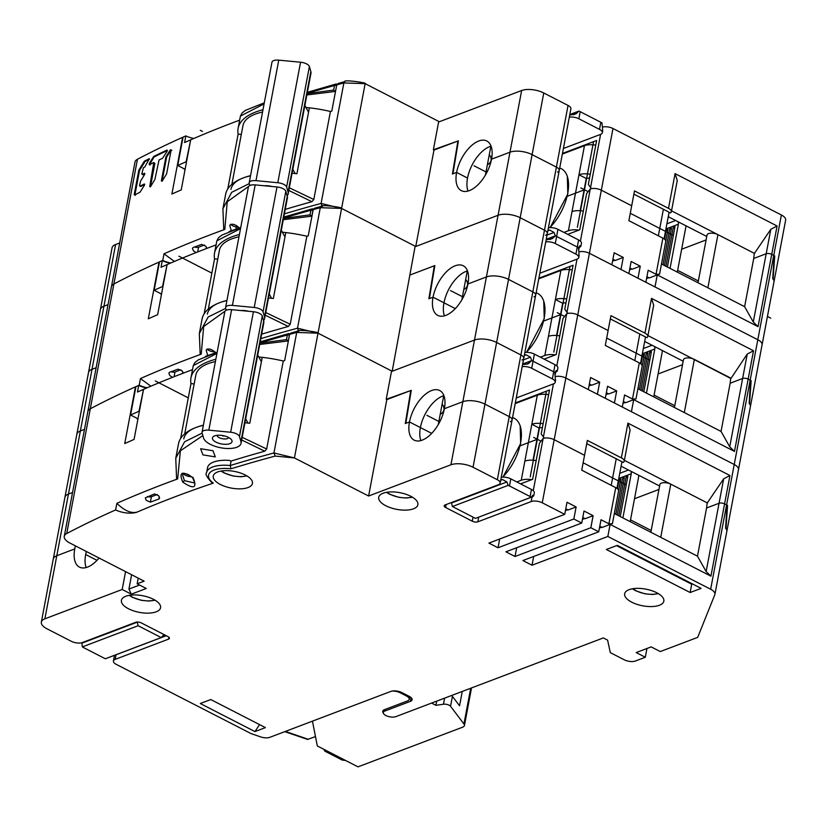 <?xml version="1.0" encoding="UTF-8"?>
<svg xmlns="http://www.w3.org/2000/svg" width="827" height="827" viewBox="0 0 827 827"><rect width="100%" height="100%" fill="white"/><g stroke="black" fill="none" stroke-linecap="round" stroke-linejoin="round"><path stroke-width="1.24" d="M75.443 545.892A27.901 14.41 -62.8 0 0 74.75 548.921L56.794 555.734A15.94 6.781 -169.3 0 0 53.269 559L64.919 497.337A15.94 6.781 10.7 0 1 68.445 494.06A15.94 6.781 -169.3 0 0 64.919 497.337L76.849 434.247A15.94 6.781 10.7 0 1 80.364 430.97L84.478 429.409L80.364 430.97A15.94 6.781 -169.3 0 0 76.849 434.247L88.499 372.574A15.94 6.781 10.7 0 1 92.014 369.297A15.94 6.781 -169.3 0 0 88.499 372.574L100.418 309.484A15.94 6.781 10.7 0 1 103.944 306.217L108.048 304.656L103.944 306.217A15.94 6.781 -169.3 0 0 100.418 309.484L112.069 247.821A15.94 6.781 -169.3 0 1 115.594 244.544L119.698 242.983M115.594 244.544L92.014 369.297L96.128 367.746L92.014 369.297L68.445 494.06L72.559 492.499L68.445 494.06L44.875 618.813L122.189 589.486L131.297 594.168L146.265 588.493L137.158 583.81L144.136 581.164L69.964 543.081A15.94 6.781 10.7 0 1 64.268 536.33A15.94 6.781 10.7 0 1 66.729 533.529A1434.917 610.615 10.7 0 1 115.615 509.939A15.94 6.781 -169.3 0 0 137.551 511.923A1418.977 603.834 10.7 0 1 213.325 483.123L211.867 482.586C206.76 477.21 205.013 473.881 206.616 472.589A27.105 11.537 10.7 0 1 230.247 465.529L230.95 468.816A1432.529 609.602 10.7 0 1 275.184 456.08L294.433 457.931L368.615 496.014L450.922 464.795A15.94 6.781 10.7 0 1 473.044 467.245L497.327 479.722A7.97 3.391 10.7 0 1 500.17 483.092A7.97 3.391 10.7 0 1 498.412 484.725L445.04 504.977A3.99 1.695 -169.3 0 0 444.161 505.793A3.99 1.695 -169.3 0 0 445.577 507.478L472.3 521.196A3.99 1.695 -169.3 0 0 477.83 521.816L531.203 501.565A7.97 3.391 10.7 0 1 542.264 502.795L564.727 514.332L488.912 543.091L498.019 547.763L573.835 519.005L581.732 523.057L505.907 551.816L515.025 556.499L590.84 527.74L598.738 531.792L522.912 560.551L532.019 565.223L607.845 536.465L710.662 589.258A11.96 5.086 10.7 0 1 714.931 594.324A11.96 5.086 10.7 0 1 714.807 594.727L697.688 637.379L660.277 651.562L651.169 646.89L636.201 652.565L645.308 657.248L635.332 661.031A7.97 3.391 10.7 0 1 624.271 659.801L610.305 652.627L607.597 640.108L603.348 637.927L395.833 716.637A7.174 3.05 10.7 0 1 387.718 716.296A7.174 3.05 10.7 0 1 383.315 712.502A7.174 3.05 10.7 0 1 384.906 711.024L410.347 701.379A7.97 3.391 -169.3 0 0 412.104 699.735A7.97 3.391 -169.3 0 0 409.262 696.365L401.974 692.623A7.97 3.391 -169.3 0 0 390.913 691.393L269.829 737.322A7.97 3.391 10.7 0 1 260.639 736.888L251.067 733.601L116.266 664.381A7.97 3.391 10.7 0 1 113.423 661.011A7.97 3.391 10.7 0 1 115.18 659.367L168.553 639.126A3.99 1.695 -169.3 0 0 169.432 638.31A3.99 1.695 -169.3 0 0 168.015 636.625L141.293 622.907A3.99 1.695 -169.3 0 0 135.762 622.286L82.39 642.538A7.97 3.391 10.7 0 1 71.329 641.307L47.036 628.84A15.94 6.781 10.7 0 1 41.35 622.09A15.94 6.781 10.7 0 1 44.875 618.813M216.074 244.926A1434.917 610.615 -169.3 0 0 167.106 264.578L157.647 314.673A1434.917 610.615 -169.3 0 0 148.312 318.798L159.032 262.087A1434.917 610.615 -169.3 0 0 113.878 284.012A15.94 6.781 -169.3 0 0 111.418 286.814A15.94 6.781 10.7 0 1 113.878 284.012A1434.917 610.615 10.7 0 1 162.754 260.422A15.94 6.781 -169.3 0 0 170.786 262.996M438.61 122.014L521.641 90.515A15.94 6.781 -169.3 0 1 543.763 92.975L568.046 105.442A7.97 3.391 -169.3 0 1 570.888 108.813L559.238 170.486A7.97 3.391 -169.3 0 0 556.395 167.116A7.97 3.391 10.7 0 1 559.238 170.486L547.319 233.576A7.97 3.391 -169.3 0 0 544.476 230.206A7.97 3.391 10.7 0 1 547.319 233.576L523.749 358.329A7.97 3.391 -169.3 0 0 520.907 354.959L532.826 291.869A7.97 3.391 10.7 0 1 535.669 295.249A7.97 3.391 -169.3 0 0 532.826 291.869L508.533 279.402A15.94 6.781 -169.3 0 0 486.41 276.952L498.061 215.278A15.94 6.781 10.7 0 1 520.183 217.728A15.94 6.781 -169.3 0 0 498.061 215.278L415.754 246.498L341.582 208.414L318.013 333.167L392.184 371.261L474.491 340.042A15.94 6.781 10.7 0 1 496.613 342.492L520.907 354.959A7.97 3.391 10.7 0 1 523.749 358.329A7.97 3.391 10.7 0 1 521.982 359.972M497.327 479.722L509.246 416.632A7.97 3.391 10.7 0 1 512.099 420.002A7.97 3.391 -169.3 0 0 509.246 416.632L484.963 404.155A15.94 6.781 -169.3 0 0 462.841 401.705L486.41 276.952L467.958 283.95A27.901 14.41 -62.8 0 0 463.244 265.756A27.901 14.41 -62.8 0 0 433.038 297.193L429.368 298.588L434.847 265.581L410.399 274.853L434.34 265.767L428.872 298.774L433.038 297.193A27.901 14.41 -62.8 0 0 437.752 315.397A27.901 14.41 -62.8 0 0 467.958 283.95L486.41 276.952A15.94 6.781 10.7 0 1 508.533 279.402L532.826 291.869L544.476 230.206L520.183 217.728L496.613 342.492A15.94 6.781 -169.3 0 0 474.491 340.042L391.471 371.53M547.319 233.576A7.97 3.391 10.7 0 1 545.562 235.209M578.724 250.064L579.22 247.438A7.97 3.391 10.7 0 0 580.905 246.064L579.934 245.733L580.905 246.064L579.934 245.733L578.383 247.697L578.9 251.873A7.97 3.391 10.7 0 1 589.413 253.279L757.811 339.742L654.994 286.948L657.269 274.895L648.161 270.222L645.887 282.276L637.989 278.213L640.263 266.17L631.156 261.487L628.882 273.541L620.984 269.488L623.258 257.435L614.151 252.762L611.877 264.816L589.413 253.279A7.97 3.391 -169.3 0 0 578.9 251.873L579.003 255.822M773.876 282.121A11.96 5.086 10.7 0 0 774 281.718A11.96 5.086 -169.3 0 0 772.738 278.751L774.155 255.605A11.96 5.086 -169.3 0 0 773.752 255.388A11.96 5.086 10.7 0 1 774.713 255.925L773.1 279.154A11.96 5.086 10.7 0 1 774 281.718L762.081 344.797A11.96 5.086 -169.3 0 0 757.811 339.742A11.96 5.086 10.7 0 1 762.081 344.797A11.96 5.086 10.7 0 1 761.956 345.21M185.041 169.69L183.408 168.398M771.725 254.354A3.99 1.695 -169.3 0 0 766.195 253.744A3.99 1.695 10.7 0 1 771.725 254.354L773.752 255.388L771.725 254.354L758.07 326.655L753.294 322.023L744.62 306.672L753.728 258.469L766.195 253.744L770.816 229.286L777.091 225.998L771.725 254.354M758.07 326.655L657.269 274.895L649.288 277.924L646.931 276.714M659.553 274.202L656.049 274.275L662.882 238.124A7.97 3.391 -169.3 0 1 665.725 241.494L659.553 274.202M744.62 306.672L661.476 263.978L667.999 229.492L666.273 230.154L664.567 239.22M646.59 278.534L648.916 277.738M681.655 249.216L706.093 239.944L681.655 249.216M753.294 322.023L766.195 253.744L753.728 258.469L754.296 253.32L717.929 234.641A6.771 2.884 -169.3 0 0 711.075 233.162A6.771 2.884 -169.3 0 0 707.033 234.992L698.009 282.741M567.725 234.361L579.779 229.792L586.612 193.642L590.271 188.959A7.97 3.391 -169.3 0 1 601.332 190.189L631.694 205.778L628.882 220.664L662.882 238.124M579.22 247.438L578.393 247.759M543.763 92.975L532.102 154.639A15.94 6.781 -169.3 0 0 509.99 152.189A15.94 6.781 10.7 0 1 532.102 154.639L556.395 167.116L568.046 105.442M415.754 246.498L433.979 150.09L457.92 141.014L452.441 174.021L456.607 172.44A27.901 14.41 -62.8 0 0 461.321 190.634A27.901 14.41 -62.8 0 0 491.527 159.187L509.99 152.189L491.527 159.187A27.901 14.41 -62.8 0 0 486.814 140.993A27.901 14.41 -62.8 0 0 456.607 172.44L467.544 178.053A27.901 14.41 117.2 0 1 491.062 146.172M288.819 190.458L311.903 201.695L313.795 199.493L330.428 111.469A1434.917 610.615 -169.3 0 1 331.803 111.097L336.754 84.871L338.243 83.424L344.88 81.615C342.667 79.34 368.191 82.876 365.152 83.651L438.723 121.424L433.369 149.78L458.416 140.828L452.938 173.825L456.607 172.44L467.544 178.053A27.901 14.41 117.2 0 0 468.01 191.068M420.86 440.584A27.901 14.41 117.2 0 1 420.395 427.569L409.468 421.956A27.901 14.41 -62.8 0 0 414.182 440.15A27.901 14.41 -62.8 0 0 444.378 408.703A27.901 14.41 -62.8 0 0 439.664 390.509A27.901 14.41 -62.8 0 0 409.468 421.956L405.292 423.538L410.771 390.53L386.219 399.296L391.574 370.941L318.013 333.167L297.524 328.195L320.287 207.691A1434.917 610.615 -169.3 0 0 313.185 209.624L314.673 208.177L321.31 206.378L320.287 207.691L341.582 208.414L365.152 83.651L343.867 82.938L321.093 203.442L341.582 208.414L415.154 246.188L392.184 371.261M311.903 201.695A1434.917 610.615 -169.3 0 0 285.232 209.407M162.754 260.422L164.004 253.817A1434.917 610.615 10.7 0 1 224.81 229.41L227.249 201.767L248.658 186.375M164.004 253.817L174.445 261.435M196.03 252.597L193.373 250.788L192.433 248.369L193.177 247.5L201.643 244.399L205.809 246.229L206.771 248.42M229.089 231.56L239.851 227.828M224.81 229.41L223.735 228.149M313.795 199.493L289.316 187.791M249.278 183.604L231.674 192.319L222.908 208.776L225.637 194.304A79.723 33.928 -169.3 0 1 250.529 175.655M305.949 107.469A79.723 33.928 10.7 0 1 330.428 111.469A79.723 33.928 -169.3 0 0 309.381 107.82L296.924 173.742A79.723 33.928 -169.3 0 0 292.065 173.256M241.308 134.439L238.135 134.088L227.756 189.001M239.644 120.163A1434.917 610.615 -169.3 0 0 190.686 139.825L181.216 189.921A1434.917 610.615 -169.3 0 0 171.892 194.035L182.602 137.334A1434.917 610.615 -169.3 0 0 137.447 159.26A15.94 6.781 -169.3 0 0 134.997 162.061L87.848 411.577A15.94 6.781 10.7 0 1 90.298 408.776A1434.917 610.615 10.7 0 1 139.184 385.186A15.94 6.781 -169.3 0 0 147.216 387.749M171.137 149.976L170.331 149.811L165.886 157.027L161.368 180.948L162.164 181.113L166.609 173.908L171.137 149.976L170.331 149.811L171.84 150.297M162.061 181.268L161.368 180.948L162.164 181.113M150.504 186.706L154.887 179.459L159.042 159.973A1434.917 610.615 -169.3 0 1 162.537 158.298L167.106 151.32L167.002 150.059A1434.917 610.615 10.7 0 0 153.708 156.479L149.222 163.498L149.315 164.749A1434.917 610.615 -169.3 0 1 153.791 162.526L149.728 186.551L150.4 186.85M153.791 162.526L154.856 163.426L150.442 186.799M141.81 173.856L143.433 167.716A1434.917 610.615 -169.3 0 1 144.756 167.044L149.346 158.732M144.89 173.722A1434.059 610.254 -169.3 0 0 142.864 174.755L142.161 174.435A1434.917 610.615 10.7 0 1 144.518 173.236L144.611 174.487L140.569 181.092L139.587 185.62M144.735 184.442A1434.059 610.254 -169.3 0 0 140.642 186.52L139.939 186.199A1434.917 610.615 10.7 0 1 144.363 183.966L144.456 185.207L139.99 192.246A1434.917 610.615 -169.3 0 0 134.584 195.017L134.232 194.438L134.584 195.017M138.771 170.424L134.232 194.438L134.935 194.758L139.474 170.744L138.771 170.424L139.029 169.752L139.474 170.744M149.48 158.918L149.118 158.763A1434.917 610.615 10.7 0 0 144.394 161.151L139.029 169.752M197.674 251.946L198.563 247.221A3.184 1.354 10.7 0 1 194.655 246.963M198.563 247.221L204.403 245.009M231.281 230.702L229.72 225.399C231.891 223.176 235.281 224.189 239.892 228.417M238.755 227.239A6.771 2.884 10.7 0 1 232.614 225.75A6.771 2.884 10.7 0 1 230.63 224.241M549.707 239.53L552.663 238.403L555.299 235.85L546.244 239.292L555.299 235.85A7.97 3.391 10.7 0 1 556.623 236.439A7.97 3.391 -169.3 0 0 555.299 235.85L554.049 232.439L549.769 230.071A7.97 3.391 10.7 0 0 547.95 230.216M580.978 245.815L581.453 243.324A7.97 3.391 -169.3 0 0 578.6 239.954L557.956 229.348A7.97 3.391 -169.3 0 0 548.425 227.735M575.923 254.127L577.267 247.035A7.97 3.391 10.7 0 1 578.383 247.697A7.97 3.391 -169.3 0 0 577.267 247.035L556.623 236.439L555.279 243.531L575.923 254.127A7.97 3.391 10.7 0 1 578.776 257.497A7.97 3.391 10.7 0 1 577.008 259.14L539.824 273.241M629.926 267.989L632.283 269.199L640.263 266.17M629.585 269.798L631.921 269.002M612.931 259.254L615.278 260.464L623.258 257.435M612.58 261.074L614.916 260.278M633.895 194.138L670.47 212.921A7.97 3.391 10.7 0 0 671.359 211.722A7.97 3.391 10.7 0 0 668.505 208.352L634.505 190.892L631.694 205.778L601.332 190.189A7.97 3.391 10.7 0 0 591.388 188.649L588.348 184.421L596.649 140.476L562.463 153.45M774 281.718L785.65 220.044A11.96 5.086 -169.3 0 0 781.381 214.989L612.983 128.516A7.97 3.391 -169.3 0 0 602.469 127.11L602.583 131.069M193.838 138.46A15.94 6.781 10.7 0 1 185.858 135.886A1439.683 612.652 -169.3 0 0 183.077 137.127L177.712 165.483L185 169.225A1430.141 608.589 10.7 0 0 184.535 169.432M754.255 253.662L770.816 229.286M668.247 216.705L706.754 236.481M563.394 148.488L600.588 134.377A7.97 3.391 10.7 0 0 602.345 132.744L602.749 130.573M668.505 208.352L675.07 173.618L777.091 225.998M675.07 173.618L677.251 180.524M754.669 253.507L671.524 210.823M774.124 256.153L774.713 255.925M569.813 114.529L578.879 111.097A7.97 3.391 -169.3 0 1 580.192 111.676L600.836 122.282A7.97 3.391 -169.3 0 1 601.953 122.944L602.469 127.12M569.317 117.155A7.97 3.391 10.7 0 1 578.859 118.768L599.503 129.374A7.97 3.391 10.7 0 1 602.345 132.744M573.276 114.767L576.243 113.65L578.879 111.097M576.243 113.65L571.095 114.901A7.97 3.391 -169.3 0 0 569.72 115.025M559.238 170.486A7.97 3.391 10.7 0 1 557.481 172.119M532.102 154.639L556.395 167.116L544.476 230.206L520.183 217.728L532.102 154.639M490.876 146.224L485.428 175.066M489.284 154.649A27.901 11.878 10.7 0 1 491.083 160.273A27.901 11.878 10.7 0 1 487.351 164.862M177.712 165.483A1439.683 612.652 10.7 0 1 186.116 161.772L186.499 161.968M238.135 134.088A79.723 33.928 10.7 0 1 238.093 128.381A79.723 33.928 10.7 0 1 262.986 109.733M190.644 140.052L186.116 161.772M190.21 140.063A1439.683 612.652 -169.3 0 0 184.607 142.523L185.858 135.886M306.858 94.96L335.504 91.404L333.622 90.153L334.501 85.491A2.388 1.633 -105.5 0 1 335.524 84.168L307.365 92.314M332.981 90.184L333.622 90.153L332.981 90.184M264.289 102.817L245.361 110.394L242.104 112.979L240.419 116.069L264.092 103.892M230.919 189.393A55.802 23.745 10.7 0 1 250.498 175.841M292.82 169.297L295.146 173.556M262.552 112.038A55.802 23.745 -169.3 0 0 242.973 125.59L231.88 184.328M308.554 112.214L304.874 105.494M288.189 193.807L310.952 73.303A19.135 8.146 -169.3 0 0 310.849 71.535L309.391 66.532A7.97 3.391 -169.3 0 0 300.563 62.221L278.751 60.144A7.97 3.391 -169.3 0 0 271.959 62.232L249.196 182.736A7.97 3.391 10.7 0 1 255.988 180.648L277.8 182.726A7.97 3.391 10.7 0 1 286.628 187.036L288.075 192.04A19.135 8.146 10.7 0 1 288.189 193.807A19.135 8.146 10.7 0 1 287.124 195.782M249.826 185.486L249.237 183.47A7.97 3.391 10.7 0 1 249.196 182.736M271.949 186.499A9.965 4.238 -169.3 0 0 264.423 185.775M595.771 145.159A14.348 6.109 -169.3 0 0 584.472 145.676L562.339 154.07M580.172 210.709L586.26 178.487L578.972 174.745L572.015 211.598A14.348 6.109 -169.3 0 1 583.314 211.081M563.952 232.428L568.397 230.743A14.348 6.109 10.7 0 1 578.952 230.102M584.472 145.676L578.972 174.745A14.348 6.109 10.7 0 1 590.282 174.218M589.517 178.239A4.786 2.036 -169.3 0 0 586.26 178.487M685.893 225.771A12.756 9.479 -110.8 0 1 685.666 227.983L677.323 272.124M677.964 221.698A3.184 2.367 69.2 0 1 678.378 224.241L670.046 268.382M664.443 265.498L671.493 228.169L669.767 228.831L662.975 264.754M667.399 267.018L674.987 226.846L673.261 227.497L665.931 266.273M671.307 229.172L669.767 228.831M667.813 230.495L666.273 230.154M674.801 227.849L673.261 227.497M549.831 227.601A37.866 19.559 -62.8 0 0 567.715 193.415A37.866 19.559 -62.8 0 0 567.322 176.399A37.866 19.559 -62.8 0 0 560.375 168.284L559.703 168.026M166.155 156.355L166.858 156.675L166.589 157.347L165.886 157.027M162.071 181.247L166.589 157.347M166.858 156.675L171.034 150.132M167.395 150.524A1434.059 610.254 -169.3 0 0 154.411 156.789L153.295 156.903M149.222 163.498L149.925 163.808L153.998 157.223M149.925 163.808L150.018 165.059M149.491 159.239A1434.059 610.254 -169.3 0 0 145.107 161.461L139.732 170.073M134.935 194.758L135.287 195.337M140.642 186.52L140.29 185.941M142.864 174.755L142.513 174.177M639.312 362.877L632.479 399.038L635.973 398.955L642.155 366.258A7.97 3.391 -169.3 0 0 639.312 362.877L605.302 345.417L608.114 330.531L577.753 314.942L565.833 378.032A7.97 3.391 -169.3 0 0 555.32 376.626A7.97 3.391 10.7 0 1 565.833 378.032L588.307 389.569L590.581 377.515L599.689 382.198L597.414 394.241L605.302 398.304L607.587 386.25L616.694 390.923L614.42 402.976L622.307 407.029L624.581 394.975L734.49 451.418L729.724 446.787L721.051 431.436L730.158 383.232L742.625 378.497L730.158 383.232L730.717 378.073L694.36 359.404A6.771 2.884 -169.3 0 0 687.506 357.915A6.771 2.884 -169.3 0 0 683.453 359.755L674.439 407.494M623.362 401.477L625.708 402.687L633.699 399.658L631.414 411.712L734.231 464.505A11.96 5.086 10.7 0 1 738.501 469.56A11.96 5.086 10.7 0 1 738.387 469.974M159.828 293.161L161.461 294.443M751.143 380.689L749.531 403.907A11.96 5.086 10.7 0 1 750.42 406.47A11.96 5.086 -169.3 0 0 749.159 403.504L750.575 380.358A11.96 5.086 -169.3 0 0 750.172 380.151L748.156 379.107A3.99 1.695 -169.3 0 0 742.625 378.497A3.99 1.695 10.7 0 1 748.156 379.107L750.172 380.151A11.96 5.086 10.7 0 1 751.143 380.689L750.554 380.916M644.243 355.259L642.703 354.907L644.429 354.256L637.917 388.742L721.051 431.436M623.02 403.287L625.346 402.501M682.523 364.707L658.085 373.98L682.523 364.707M577.008 259.14L566.96 312.306L567.818 313.402A7.97 3.391 10.7 0 1 577.753 314.942A7.97 3.391 -169.3 0 0 566.702 313.722L563.032 318.395L556.199 354.545L544.156 359.125M554.814 372.512L555.651 372.202A7.97 3.391 10.7 0 0 557.336 370.827L555.61 371.478M313.185 209.624L308.223 235.85A1434.917 610.615 -169.3 0 0 306.858 236.233L290.225 324.246L288.334 326.458A1434.917 610.615 -169.3 0 0 261.663 334.16M150.876 386.188L140.435 378.57A1434.917 610.615 10.7 0 1 201.24 354.173L203.68 326.52L225.078 311.138M265.24 315.211L288.334 326.458M183.201 373.184L182.24 370.982L178.063 369.152L169.607 372.264L168.863 373.132L169.793 375.551L172.461 377.35M216.271 352.591L205.51 356.313M200.165 352.912L201.24 354.173M200.155 353.698L199.328 333.539L208.156 317.01L225.699 308.368M265.746 312.554L290.225 324.246M282.379 232.222A79.723 33.928 10.7 0 1 306.858 236.233A79.723 33.928 -169.3 0 0 285.801 232.583L273.344 298.506A79.723 33.928 -169.3 0 0 268.496 298.02M226.96 300.418A79.723 33.928 -169.3 0 0 202.067 319.057L199.328 333.539M217.728 259.192L214.555 258.841L204.176 313.764M140.435 378.57L139.184 385.186M444.43 315.831A27.901 14.41 117.2 0 1 443.965 302.806A27.901 14.41 117.2 0 1 467.493 270.925M433.038 297.193L455.284 308.616L433.038 297.193M180.824 369.762L174.993 371.974A3.184 1.354 10.7 0 1 171.086 371.716M207.711 355.455L206.15 350.162C208.321 347.94 211.712 348.942 216.312 353.181M215.175 351.992A6.771 2.884 10.7 0 1 209.045 350.503A6.771 2.884 10.7 0 1 207.05 348.994M524.38 354.979A7.97 3.391 10.7 0 1 526.199 354.835L530.479 357.202L531.73 360.613A7.97 3.391 10.7 0 1 533.043 361.192L553.697 371.799A7.97 3.391 10.7 0 1 554.803 372.46L556.354 370.486L557.336 370.827L556.354 370.486M557.336 370.827L557.874 368.077A7.97 3.391 -169.3 0 0 555.031 364.707L534.387 354.111A7.97 3.391 -169.3 0 0 524.845 352.498M522.664 364.045L531.73 360.613L522.664 364.045M616.694 390.923L608.713 393.952L606.356 392.742M606.015 394.562L608.341 393.766M599.689 382.198L591.708 385.227L589.351 384.017M589.01 385.827L591.346 385.031M538.884 278.203L573.08 265.24L564.779 309.184L566.96 312.306M521.641 90.515L498.061 215.278L415.04 246.766M170.269 263.213A15.94 6.781 10.7 0 1 162.288 260.639A1439.683 612.652 -169.3 0 0 159.497 261.88L154.142 290.236A1439.683 612.652 10.7 0 1 162.537 286.535L162.919 286.731M726.726 531.637A11.96 5.086 10.7 0 0 726.85 531.234A11.96 5.086 -169.3 0 0 725.589 528.267L727.005 505.121A11.96 5.086 -169.3 0 0 726.602 504.904A11.96 5.086 10.7 0 1 727.574 505.442L725.961 528.67A11.96 5.086 10.7 0 1 726.85 531.234L750.42 406.47A11.96 5.086 10.7 0 1 750.306 406.884M647.954 335.576L730.686 378.425M731.089 378.27L747.246 354.039L753.511 350.762L651.5 298.371L653.681 305.277M683.174 361.234L644.678 341.468M612.983 128.516L577.753 314.942L608.114 330.531L610.936 315.645L644.936 333.105A7.97 3.391 10.7 0 1 647.779 336.486A7.97 3.391 10.7 0 1 646.9 337.674L610.316 318.902M578.6 239.954L577.267 247.035L556.623 236.439L557.956 229.348M545.748 241.908A7.97 3.391 10.7 0 1 555.279 243.531M552.663 238.403L547.515 239.654A7.97 3.391 -169.3 0 0 546.151 239.789M535.669 295.249A7.97 3.391 10.7 0 1 533.911 296.883M461.848 299.819L467.296 270.977M465.704 279.412A27.901 11.878 10.7 0 1 467.503 285.036A27.901 11.878 10.7 0 1 463.782 289.615M160.965 294.185A1430.141 608.589 10.7 0 1 161.43 293.978L154.142 290.236M214.555 258.841A79.723 33.928 10.7 0 1 214.524 253.134A79.723 33.928 10.7 0 1 239.416 234.496M167.064 264.805L162.537 286.535M166.64 264.826A1439.683 612.652 -169.3 0 0 161.027 267.286L162.288 260.639M313.051 210.296A79.723 33.928 -169.3 0 0 313.04 210.296A2.388 1.013 -169.3 0 0 310.931 210.244L310.053 214.906L311.934 216.157L283.289 219.713M310.053 214.906L309.401 214.948L310.053 214.906M240.512 228.655L216.85 240.822L214.524 253.134M283.589 218.142A1434.917 610.615 -169.3 0 1 310.931 210.244A2.388 1.633 -105.5 0 1 311.944 208.931L283.785 217.077M207.35 314.146A55.802 23.745 10.7 0 1 226.918 300.594M269.24 294.05L271.576 298.309M238.972 236.801A55.802 23.745 -169.3 0 0 219.403 250.354L208.311 309.081M284.974 236.967L281.294 230.257M264.609 318.56L287.382 198.056A19.135 8.146 -169.3 0 0 287.279 196.288L285.822 191.285A7.97 3.391 -169.3 0 0 276.993 186.974L255.181 184.897A7.97 3.391 -169.3 0 0 248.389 186.985L225.616 307.489A7.97 3.391 10.7 0 1 232.408 305.401L254.22 307.479A7.97 3.391 10.7 0 1 263.048 311.8L264.506 316.793A19.135 8.146 10.7 0 1 264.609 318.56A19.135 8.146 10.7 0 1 263.555 320.535M226.247 310.249L225.657 308.233A7.97 3.391 10.7 0 1 225.616 307.489M248.379 311.252A9.965 4.238 -169.3 0 0 240.853 310.538M572.191 269.912A14.348 6.109 -169.3 0 0 560.892 270.439L538.77 278.833M565.947 302.992A4.786 2.036 -169.3 0 0 562.691 303.24L556.602 335.473M559.734 335.834A14.348 6.109 -169.3 0 0 548.435 336.362L555.403 299.498A14.348 6.109 10.7 0 1 566.702 298.981M555.382 354.866A14.348 6.109 10.7 0 0 544.817 355.496L540.382 357.181M562.691 303.24L555.403 299.498L560.892 270.439M662.324 350.524A12.756 9.479 -110.8 0 1 662.096 352.747L653.754 396.877M646.466 393.135L654.808 349.004A3.184 2.367 69.2 0 0 654.384 346.451M647.727 353.935L646.197 353.584L647.923 352.933L640.863 390.261M646.197 353.584L639.405 389.507M642.703 354.907L640.987 363.973M651.221 352.612L649.681 352.261L651.418 351.609L643.819 391.781M649.681 352.261L642.362 391.026M526.261 352.364A37.866 19.559 -62.8 0 0 544.145 318.168A37.866 19.559 -62.8 0 0 543.742 301.162A37.866 19.559 -62.8 0 0 536.806 293.047L536.134 292.789M82.359 646.879L138.13 625.729L161.203 637.576L105.432 658.737A7.97 3.391 10.7 0 1 104.119 658.147L83.475 647.541A7.97 3.391 10.7 0 1 82.359 646.879L81.832 642.713M138.13 625.729L137.261 622.173A3.99 2.957 69.2 0 0 137.22 622.028M166.258 635.715L116.049 654.767A7.97 3.391 10.7 0 1 115.242 655.015M245.319 475.018A19.931 8.477 -169.3 0 0 225.171 470.646A19.931 8.477 -169.3 0 0 213.263 476.052A19.931 8.477 -169.3 0 0 220.375 484.477A19.931 8.477 -169.3 0 0 240.523 488.85A19.931 8.477 -169.3 0 0 252.431 483.444A19.931 8.477 -169.3 0 0 245.319 475.018M200.299 703.519L210.771 699.549L265.426 727.615L254.954 731.585L200.299 703.519M617.314 545.344L606.346 549.5L690.142 592.525L701.11 588.369L617.314 545.344M410.771 496.283A19.931 8.477 -169.3 0 0 390.623 491.92A19.931 8.477 -169.3 0 0 378.714 497.316A19.931 8.477 -169.3 0 0 385.827 505.752A19.931 8.477 -169.3 0 0 405.974 510.114A19.931 8.477 -169.3 0 0 417.883 504.718A19.931 8.477 -169.3 0 0 410.771 496.283M153.46 599.306A19.931 8.477 -169.3 0 0 133.312 594.944A19.931 8.477 -169.3 0 0 121.414 600.34A19.931 8.477 -169.3 0 0 128.526 608.775A19.931 8.477 -169.3 0 0 148.664 613.138A19.931 8.477 -169.3 0 0 160.572 607.742A19.931 8.477 -169.3 0 0 153.46 599.306M656.721 592.742A19.931 8.477 -169.3 0 0 636.573 588.369A19.931 8.477 -169.3 0 0 624.664 593.765A19.931 8.477 -169.3 0 0 631.776 602.201A19.931 8.477 -169.3 0 0 651.924 606.563A19.931 8.477 -169.3 0 0 663.833 601.167A19.931 8.477 -169.3 0 0 656.721 592.742M86.142 567.549A27.901 14.41 117.2 0 1 85.677 554.535L96.997 560.344L85.677 554.535A27.901 14.41 117.2 0 1 86.37 551.495M136.259 417.914L137.892 419.206M315.48 736.588L307.634 739.431L284.777 731.657M646.962 648.482L645.308 657.248M706.144 571.54L719.056 503.261A3.99 1.695 10.7 0 1 724.586 503.87L726.602 504.904L724.586 503.87A3.99 1.695 -169.3 0 0 719.056 503.261L706.578 507.985L697.471 556.189L706.144 571.54L710.92 576.171L610.119 524.411L607.845 536.465M598.738 531.792L601.012 519.738L608.91 523.791L615.733 487.641A7.97 3.391 -169.3 0 1 618.586 491.011L612.404 523.718L608.91 523.791L610.119 524.411L602.139 527.44L599.782 526.23M620.663 480.011L619.134 479.67L620.86 479.009L614.337 513.505L697.471 556.189M532.019 565.223L533.673 556.468M599.441 528.05L601.777 527.254M658.943 489.46L634.505 498.733L658.943 489.46M650.859 532.257L659.884 484.508A6.771 2.884 -169.3 0 1 663.936 482.679A6.771 2.884 -169.3 0 1 670.78 484.157L707.147 502.837L706.578 507.985L719.056 503.261L723.677 478.802L707.106 503.178M615.733 487.641L581.732 470.181L584.544 455.295L554.183 439.706A7.97 3.391 -169.3 0 0 543.122 438.475L539.462 443.158L532.629 479.309L520.576 483.878M581.732 523.057L584.007 511.003L593.114 515.686L590.84 527.74M564.727 514.332L567.012 502.278L576.119 506.951L573.835 519.005M481.128 516.224L532.071 496.955A7.97 3.391 10.7 0 0 533.756 495.58L532.03 496.231M443.913 395.688A27.901 14.41 117.2 0 0 420.395 427.569L431.715 433.379L409.468 421.956L405.799 423.341L411.267 390.344L386.829 399.606L368.615 496.014M444.378 408.703L462.841 401.705L444.378 408.703M318.013 333.167L294.433 457.931L273.944 452.958L296.717 332.454L318.013 333.167C320.369 332.134 295.973 329.032 297.73 331.131L296.717 332.454A1434.917 610.615 -169.3 0 0 289.605 334.387L284.653 360.613A1434.917 610.615 -169.3 0 0 283.279 360.985L266.656 449.009L264.754 451.211A1434.917 610.615 -169.3 0 0 231.095 461.052L230.247 465.529A1434.917 610.615 10.7 0 1 273.944 452.958L275.184 456.08M137.551 511.923C131.689 513.846 124.794 510.983 116.855 503.333A1434.917 610.615 10.7 0 1 177.66 478.926L180.379 450.777L202.853 435.602M206.616 472.589L207.618 467.358A27.105 11.537 -169.3 0 1 229.368 460.412L231.095 461.052M241.67 439.974L264.754 451.211M158.846 499.053L159.601 498.174L158.66 495.745L154.494 493.915L145.294 497.885L146.224 500.304L150.39 502.154L158.846 499.053L159.301 496.686M182.705 482.058C193.787 489.532 197.291 488.147 193.208 477.923C182.126 470.48 178.622 471.855 182.705 482.058L184.452 480.663L182.571 474.915C184.752 472.693 188.142 473.706 192.743 477.934L194.831 483.04L184.452 480.663M202.935 454.891L215.299 456.886L212.984 450.725L200.62 448.73L202.935 454.891M176.585 477.675L177.66 478.926M176.575 478.461L175.758 458.292L184.586 441.773L202.129 433.121M242.177 437.307L266.656 449.009M258.799 356.985A79.723 33.928 10.7 0 1 283.279 360.985A79.723 33.928 -169.3 0 0 262.231 357.336L249.775 423.259A79.723 33.928 -169.3 0 0 244.916 422.773M203.38 425.171A79.723 33.928 -169.3 0 0 178.498 443.82L175.758 458.292M194.159 383.955L190.985 383.604L180.606 438.517M192.505 369.679A1434.917 610.615 -169.3 0 0 143.536 389.341L134.067 439.437A1434.917 610.615 -169.3 0 0 124.743 443.551L135.452 386.85A1434.917 610.615 -169.3 0 0 90.298 408.776A15.94 6.781 -169.3 0 0 87.848 411.577L64.268 536.33M116.855 503.333L115.615 509.939M138.233 578.125L137.158 583.81M139.546 585.04L128.929 589.062L131.297 594.168M125.57 571.622L122.189 589.486M128.929 589.062L131.638 574.744M41.35 622.09L53.269 559A15.94 6.781 10.7 0 1 56.794 555.734L74.75 548.921A27.901 14.41 -62.8 0 0 79.464 567.115A27.901 14.41 -62.8 0 0 99.064 558.018M297.73 331.131L291.104 332.94L289.605 334.387M157.254 494.525L151.413 496.738A3.184 1.354 10.7 0 1 147.516 496.479M191.606 476.755A6.771 2.884 10.7 0 1 185.465 475.267A6.771 2.884 10.7 0 1 183.48 473.757M500.811 479.732A7.97 3.391 10.7 0 1 502.62 479.588L506.91 481.955L508.16 485.366A7.97 3.391 10.7 0 1 509.473 485.956L530.117 496.551A7.97 3.391 10.7 0 1 531.234 497.213L532.784 495.249L533.756 495.58M533.828 495.332L534.304 492.84A7.97 3.391 -169.3 0 0 531.461 489.47L510.817 478.864A7.97 3.391 -169.3 0 0 501.276 477.251M451.408 502.558A3.99 2.957 -110.8 0 1 451.521 502.971L452.39 506.527L508.16 485.366M531.234 497.213L475.463 518.374L452.39 506.527M593.114 515.686L585.134 518.715L582.787 517.506M515.025 556.499L516.679 547.732M582.435 519.315L584.772 518.529M576.119 506.951L568.139 509.98L565.782 508.77M498.019 547.763L499.673 539.008M565.441 510.59L567.767 509.794M164.377 634.754A3.99 2.957 69.2 0 0 164.025 634.857A3.99 2.957 69.2 0 0 163.136 635.467L161.203 637.576M254.954 731.585L259.533 724.586M690.142 592.525L691.713 584.234A3.99 2.057 117.2 0 1 691.858 583.614M515.314 402.966L549.51 389.993L541.199 433.937L544.249 438.165A7.97 3.391 10.7 0 1 554.183 439.706L584.544 455.295L587.356 440.409L621.366 457.869A7.97 3.391 10.7 0 1 624.209 461.239A7.97 3.391 10.7 0 1 623.32 462.438L586.746 443.654M738.501 469.56A11.96 5.086 -169.3 0 0 734.231 464.505L781.381 214.989M542.264 502.795L565.833 378.032L734.231 464.505L710.662 589.258M450.922 464.795L462.841 401.705A15.94 6.781 10.7 0 1 484.963 404.155L509.246 416.632L520.907 354.959L496.613 342.492L473.044 467.245M146.699 387.977A15.94 6.781 10.7 0 1 138.709 385.403A1439.683 612.652 -169.3 0 0 135.928 386.643L130.573 414.999A1439.683 612.652 10.7 0 1 138.967 411.288L139.35 411.484M659.605 485.997L621.108 466.221M522.168 366.671A7.97 3.391 10.7 0 1 531.709 368.284L552.353 378.89A7.97 3.391 10.7 0 1 555.196 382.26A7.97 3.391 10.7 0 1 553.439 383.893L516.255 398.004M723.677 478.802L729.941 475.515L627.931 423.135L630.102 430.04M624.375 460.339L707.519 503.023M727.574 505.442L726.985 505.669M552.353 378.89L553.697 371.799A7.97 3.391 -169.3 0 1 554.803 372.46L555.434 380.585M555.031 364.707L553.697 371.799L533.043 361.192A7.97 3.391 -169.3 0 0 531.73 360.613L527.864 363.901L523.946 364.418A7.97 3.391 -169.3 0 0 522.571 364.542M523.749 358.329L512.099 420.002A7.97 3.391 10.7 0 1 510.331 421.636M438.279 424.582L443.727 395.74M442.135 404.165A27.901 11.878 10.7 0 1 443.934 409.789A27.901 11.878 10.7 0 1 440.202 414.379M137.396 418.948A1430.141 608.589 10.7 0 1 137.851 418.741L130.573 414.999M190.985 383.604A79.723 33.928 10.7 0 1 190.954 377.898A79.723 33.928 10.7 0 1 215.837 359.249M143.495 389.569L138.967 411.288M143.071 389.579A1439.683 612.652 -169.3 0 0 137.458 392.039L138.709 385.403M289.481 335.059A79.723 33.928 -169.3 0 0 289.471 335.049A2.388 1.013 -169.3 0 0 287.362 335.007L286.473 339.67L288.365 340.92L259.719 344.477M286.473 339.67L285.832 339.701L286.473 339.67M216.943 353.408L193.28 365.586L190.954 377.898M260.009 342.905A1434.917 610.615 -169.3 0 1 287.362 335.007A2.388 1.633 -105.5 0 1 288.375 333.684L260.216 341.83M183.78 438.91A55.802 23.745 10.7 0 1 203.349 425.357M245.671 418.813L248.007 423.073M215.402 361.564A55.802 23.745 -169.3 0 0 195.834 375.107L184.731 433.844M261.404 361.73L257.724 355.01M241.039 443.324L263.803 322.819A19.135 8.146 -169.3 0 0 263.699 321.052L262.252 316.048A7.97 3.391 -169.3 0 0 253.424 311.738L231.612 309.66A7.97 3.391 -169.3 0 0 224.81 311.748L202.046 432.252A7.97 3.391 10.7 0 1 208.838 430.164L230.65 432.242A7.97 3.391 10.7 0 1 239.479 436.553L240.936 441.556A19.135 8.146 10.7 0 1 241.039 443.324A19.135 8.146 10.7 0 1 222.732 448.1A19.135 8.146 10.7 0 1 203.545 437.99L202.088 432.986A7.97 3.391 10.7 0 1 202.046 432.252M231.974 440.698A9.965 4.238 -169.3 0 0 231.25 439.447A9.965 4.238 -169.3 0 0 223.021 435.602A9.965 4.238 -169.3 0 0 213.966 436.18A9.965 4.238 -169.3 0 0 212.498 438.837A9.965 4.238 -169.3 0 0 223.538 444.233A9.965 4.238 -169.3 0 0 231.974 440.698M217.015 435.322A5.975 2.543 -169.3 0 0 217.067 435.674A5.975 2.543 -169.3 0 0 222.825 438.796A5.975 2.543 -169.3 0 0 228.728 437.535M548.621 394.675A14.348 6.109 -169.3 0 0 537.323 395.192L515.2 403.586M542.367 427.755A4.786 2.036 -169.3 0 0 539.111 428.004L533.022 460.225M536.165 460.598A14.348 6.109 -169.3 0 0 524.866 461.115L531.833 424.261A14.348 6.109 10.7 0 1 543.132 423.734M531.802 479.619A14.348 6.109 10.7 0 0 521.248 480.26L516.803 481.945M539.111 428.004L531.833 424.261L537.323 395.192M638.754 475.287A12.756 9.479 -110.8 0 1 638.516 477.499L630.184 521.641M622.896 517.898L631.239 473.757A3.184 2.367 69.2 0 0 630.815 471.214M624.158 478.688L622.617 478.347L624.344 477.686L617.293 515.014M622.617 478.347L615.836 514.27M619.134 479.67L617.418 488.736M627.652 477.365L626.111 477.014L627.838 476.362L620.25 516.534M626.111 477.014L618.782 515.79M502.692 477.117A37.866 19.559 -62.8 0 0 520.576 442.931A37.866 19.559 -62.8 0 0 520.173 425.915A37.866 19.559 -62.8 0 0 513.226 417.8L512.554 417.542M327.874 751.381L327.719 751.443A7.97 4.114 117.2 0 1 325.414 751.443A7.97 4.114 117.2 0 1 324.029 749.417M451.459 695.538A4.786 2.036 -169.3 0 1 452.41 696.365L459.554 705.772L462.262 691.444M431.56 703.084L435.922 705.328L443.458 704.222A4.786 2.036 10.7 0 1 449.113 705.193A4.786 2.036 10.7 0 1 450.539 706.289L463.947 723.966A7.97 3.391 10.7 0 1 464.423 725.527A7.97 3.391 10.7 0 1 462.655 727.171L358.008 766.856L317.33 745.975L312.647 722.188A7.97 3.391 10.7 0 1 312.637 721.609A7.97 3.391 10.7 0 1 312.916 720.979M392.06 691.072A7.97 3.391 10.7 0 1 400.289 692.819L406.357 695.931A7.97 3.391 10.7 0 1 409.2 699.311A7.97 3.391 10.7 0 1 407.442 700.945L384.493 709.649A7.97 3.391 -169.3 0 0 382.736 711.292A7.97 3.391 -169.3 0 0 383.315 712.977M435.922 705.328L436.708 701.131M345.479 760.427L342.223 760.075L325.414 751.443M770.764 318.157L767.435 316.452M697.74 280.663L677.664 270.357L697.74 280.663M486.886 172.398L474.067 165.814L486.886 172.398M236.584 225.575L235.922 229.069M202.47 131.421L200.289 130.315M567.332 196.268L584.472 189.765M577.37 227.332L593.445 142.275M580.833 187.894L588.049 191.595M630.277 213.283L672.516 234.971M674.16 405.416L654.085 395.11M463.316 297.151L450.498 290.577M178.89 256.184L211.857 273.117M543.763 321.021L560.902 314.529M553.801 352.095L569.875 267.028M557.253 312.658L564.469 316.359M606.698 338.047L648.947 359.735M650.591 530.179L630.515 519.873M439.747 421.915L426.928 415.33M155.321 380.947L188.287 397.87M223.021 435.602L222.908 436.222M520.183 445.784L537.323 439.282M530.231 476.848L546.296 391.791M533.684 437.411L540.899 441.122M583.128 462.8L625.377 484.488M580.409 241.153L590.271 188.959M344.88 81.615L343.867 82.938A1434.917 610.615 -169.3 0 0 336.754 84.871M322.323 206.564L321.093 203.442A1434.917 610.615 10.7 0 0 284.385 213.893M66.729 533.529L137.447 159.26M153.708 156.479L154.411 156.789M144.394 161.151L145.107 161.461M144.694 161.896L143.991 161.585M206.44 247.17L206.161 248.658M554.049 232.439L547.029 235.106M547.846 230.805L549.769 230.071M580.905 246.064L579.179 246.715M707.881 287.806L717.929 234.641M590.54 187.543L600.588 134.377M599.503 129.374L600.836 122.282M580.192 111.676L578.859 118.768M336.558 84.354L336.62 85.532A79.723 33.928 -169.3 0 0 336.62 85.532L335.504 91.404M336.62 85.532A2.388 1.013 -169.3 0 0 334.501 85.491A1434.917 610.615 -169.3 0 0 307.158 93.379M288.075 192.04L310.849 71.535M278.751 60.144L255.988 180.648M309.391 66.532L286.628 187.036M277.8 182.726L300.563 62.221M568.397 230.743L572.015 211.598M658.375 235.809L663.388 209.283M678.378 224.241L665.931 228.965M666.913 223.797L675.618 220.489M753.511 350.762L734.49 451.418M729.724 446.787L747.246 354.039M555.155 374.827L555.651 372.202M556.829 365.916L566.702 313.722M260.815 338.646A1434.917 610.615 10.7 0 1 297.524 328.195L298.754 331.317M174.993 371.974L174.094 376.709M182.591 373.411L182.87 371.933M534.387 354.111L531.709 368.284M530.479 357.202L523.46 359.869M524.266 355.569L526.199 354.835M694.36 359.404L684.311 412.57M644.936 333.105L651.5 298.371M311.934 216.157L313.144 208.911A2.388 2.388 0 0 0 311.944 208.931M264.506 316.793L287.279 196.288M255.181 184.897L232.408 305.401M285.822 191.285L263.048 311.8M254.22 307.479L276.993 186.974M544.817 355.496L548.435 336.362M634.805 360.562L639.809 334.046M654.808 349.004L642.362 353.718M643.334 348.549L652.048 345.252M137.261 622.173L81.883 643.179M168.553 639.126L168.915 637.224M116.049 654.767L115.18 659.367M213.325 483.123A24.717 10.513 10.7 0 1 210.668 471.928A24.717 10.513 10.7 0 1 230.95 468.816M308.326 739.307L285.377 731.43M410.347 701.379L411.06 697.564M385.217 709.38L384.906 711.024M729.941 475.515L710.92 576.171M531.203 501.565L532.071 496.955M533.26 490.669L543.122 438.475M478.709 517.144L477.83 521.816M472.3 521.196L473.065 517.144M446.135 504.563L445.577 507.478M151.413 496.738L150.39 502.154M192.96 477.282L193.208 477.923M510.817 478.864L509.473 485.956M506.91 481.955L451.521 502.971M500.697 480.322L502.62 479.588M530.117 496.551L531.461 489.47M670.78 484.157L660.732 537.323M165.431 635.291L162.154 636.542M691.713 584.234L616.539 545.634M553.439 383.893L543.391 437.059M621.366 457.869L627.931 423.135M526.127 364.283L529.094 363.167M288.365 340.92L289.574 333.663A2.388 2.388 0 0 0 288.375 333.684M240.936 441.556L263.699 321.052M231.612 309.66L208.838 430.164M262.252 316.048L239.479 436.553M230.65 432.242L253.424 311.738M521.248 480.26L524.866 461.115M611.225 485.325L616.239 458.799M631.239 473.757L618.792 478.482M619.764 473.313L628.468 470.005M154.783 600.03A16.344 6.957 10.7 0 1 132.775 597.29A16.344 6.957 10.7 0 1 132.765 597.28A16.344 6.957 10.7 0 1 129.622 595.275M246.632 475.742A16.344 6.957 10.7 0 1 224.634 472.992A16.344 6.957 10.7 0 1 224.624 472.992A16.344 6.957 10.7 0 1 221.471 470.987M412.094 497.006A16.344 6.957 10.7 0 1 390.086 494.267A16.344 6.957 10.7 0 1 390.075 494.257A16.344 6.957 10.7 0 1 386.933 492.251M658.044 593.455A16.344 6.957 10.7 0 1 636.035 590.716A16.344 6.957 10.7 0 1 636.025 590.705A16.344 6.957 10.7 0 1 632.882 588.7M463.947 723.966L470.697 688.24M452.41 696.365L450.539 706.289M443.458 704.222L444.606 698.133M406.357 695.931L406.543 694.969M400.454 691.961L400.289 692.819M327.719 751.443L345.324 760.489M223.724 228.945L222.908 208.776M671.359 211.722L677.282 180.338M333.24 90.133L307.117 93.627M240.419 116.069L238.093 128.381M337.023 84.23L336.713 84.147A2.388 2.388 0 0 0 335.524 84.168M492.075 155L491.083 160.273M669.095 212.219L664.071 238.838M567.322 176.399L567.818 193.973L550.11 227.601M321.3 206.378C319.542 204.279 343.949 207.37 341.582 208.414M647.779 336.486L653.712 305.091M750.42 406.47L762.081 344.797M578.776 257.497L579.179 255.336M309.67 214.896L283.537 218.39M240.719 227.57L221.781 235.157L218.535 237.742L216.85 240.822M468.506 279.764L467.503 285.036M645.525 336.971L640.491 363.591M543.742 301.162L544.249 318.726L526.541 352.354M113.423 661.011L114.498 655.294M383.79 709.979L383.315 712.502M726.85 531.234L714.931 594.324M512.099 420.002L500.17 483.092M624.209 461.239L630.143 429.854M555.196 382.26L555.61 380.1M286.101 339.649L259.967 343.143M217.15 352.333L198.211 359.91L194.965 362.495L193.28 365.586M444.926 404.517L443.934 409.789M621.956 461.735L616.921 488.354M520.173 425.915L520.669 443.489L502.961 477.117M129.198 595.347L132.32 597.29L141.51 600.361L149.067 601.064L155.145 600.247M221.057 471.049L224.169 472.992L233.369 476.063L240.926 476.765L247.004 475.959M386.509 492.323L389.62 494.267L398.821 497.337L406.377 498.03L412.456 497.223M632.459 588.772L635.57 590.716L644.771 593.786L652.327 594.489L658.406 593.672M409.716 696.613L409.2 699.311M312.751 721.051L312.637 721.609M471.524 687.93L464.423 725.527"/></g></svg>
